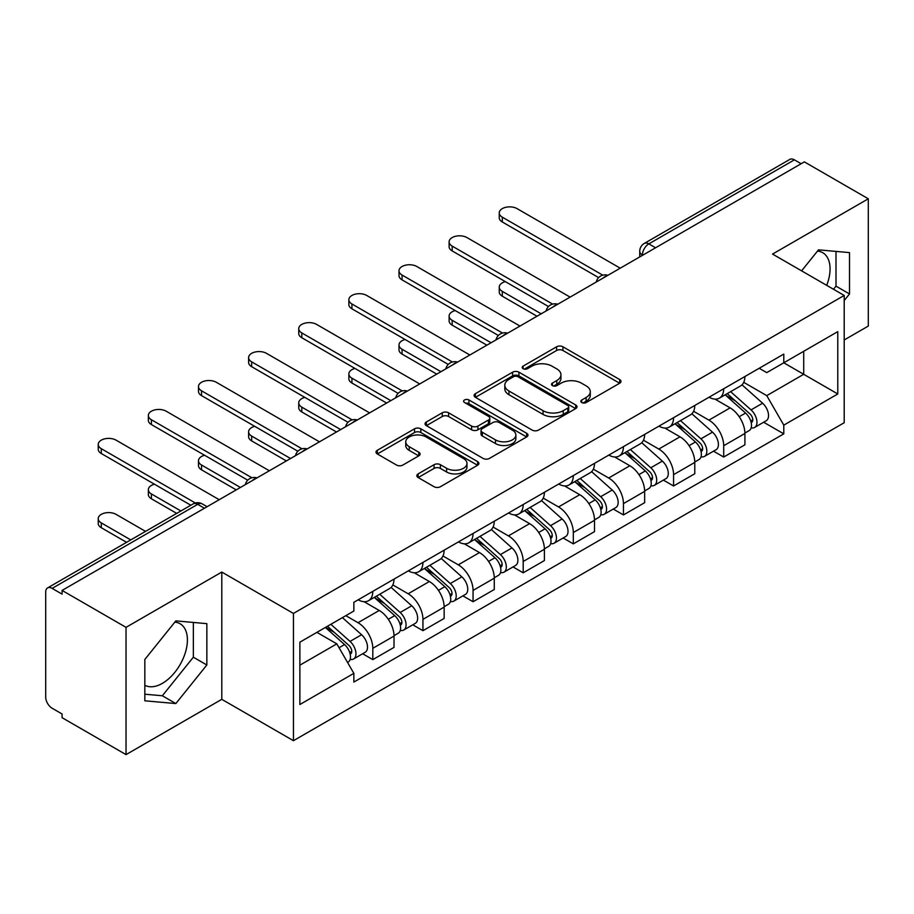 <?xml version="1.0" encoding="UTF-8"?>
<svg xmlns="http://www.w3.org/2000/svg" width="914" height="914" viewBox="0 0 914 914"><rect width="100%" height="100%" fill="white"/><g stroke="black" fill="none" stroke-linecap="round" stroke-linejoin="round"><path stroke-width="1.37" d="M581.761 402.548A3.119 1.805 0 0 0 586.182 402.548L619.692 383.206A4.456 2.571 0 0 0 620.994 381.378A4.456 2.571 0 0 0 619.692 379.561L562.921 346.783A4.456 2.571 0 0 0 556.615 346.783L523.105 366.126A3.119 1.805 0 0 0 522.191 367.405A3.119 1.805 0 0 0 523.105 368.685A3.119 1.805 0 0 0 527.515 368.685L531.857 366.171A14.27 8.237 0 0 1 552.033 366.171L556.775 368.913A14.27 8.237 0 0 1 560.956 374.74A14.27 8.237 0 0 1 556.775 380.567L552.433 383.069A3.119 1.805 0 0 0 551.519 384.337A3.119 1.805 0 0 0 552.433 385.617A3.119 1.805 0 0 0 556.843 385.617L561.185 383.115A14.27 8.237 0 0 1 581.373 383.115L586.103 385.845A14.27 8.237 0 0 1 590.284 391.672A14.27 8.237 0 0 1 586.103 397.499L581.761 400.001A3.119 1.805 0 0 0 580.847 401.28A3.119 1.805 0 0 0 581.761 402.548L581.761 400.001M817.493 251.099A35.44 20.462 -60 0 1 822.726 252.698A35.44 20.462 -60 0 1 826.702 285.351M174.837 622.126A35.44 20.462 -60 0 1 180.069 623.736A35.44 20.462 -60 0 1 185.496 652.139A35.44 20.462 -60 0 1 162.338 683.375A35.44 20.462 -60 0 1 144.835 685.249M418.144 473.886A4.456 2.571 0 0 0 416.841 475.703A4.456 2.571 0 0 0 418.144 477.531L434.081 486.728A4.456 2.571 0 0 0 440.388 486.728L477.599 465.237A4.456 2.571 0 0 0 478.913 463.421A4.456 2.571 0 0 0 477.599 461.593L420.828 428.815A4.456 2.571 0 0 0 414.522 428.815L377.299 450.305A4.456 2.571 0 0 0 375.997 452.122A4.456 2.571 0 0 0 377.299 453.95L396.539 465.055A4.456 2.571 0 0 0 402.857 465.055L418.783 455.858A4.456 2.571 0 0 0 420.086 454.041A4.456 2.571 0 0 0 418.783 452.213L409.244 446.706A11.928 6.889 0 0 1 405.747 441.839A11.928 6.889 0 0 1 413.105 435.475A11.928 6.889 0 0 1 426.118 436.972L463.489 458.542A11.928 6.889 0 0 1 466.985 463.421A11.928 6.889 0 0 1 459.616 469.785A11.928 6.889 0 0 1 446.615 468.288L440.388 464.689A4.456 2.571 0 0 0 434.081 464.689L418.144 473.886L418.144 477.531M293.44 613.431L221.794 572.061L126.029 627.347L62.083 590.421L804.354 161.881L868.3 198.795L772.547 254.081L844.205 295.451L293.44 613.431L293.44 740.694L844.205 422.725L844.205 295.451M532.165 430.094A4.456 2.571 0 0 0 538.472 430.094L575.694 408.604A4.456 2.571 0 0 0 576.997 406.787A4.456 2.571 0 0 0 575.694 404.959L518.923 372.181A4.456 2.571 0 0 0 512.617 372.181L475.394 393.671A4.456 2.571 0 0 0 474.092 395.499A4.456 2.571 0 0 0 475.394 397.316L532.165 430.094M465.763 403.223A3.119 1.805 0 0 1 468.928 403.668L468.928 399.955L526.647 433.282A4.456 2.571 0 0 1 527.961 435.098A4.456 2.571 0 0 1 526.647 436.926L489.436 458.405A4.456 2.571 0 0 1 483.118 458.405L426.347 425.627L426.347 421.994A4.456 2.571 0 0 0 425.044 423.81A4.456 2.571 0 0 0 426.347 425.627M426.347 421.994L442.273 412.797A4.456 2.571 0 0 1 448.591 412.797L471.613 426.084A4.456 2.571 0 0 0 477.919 426.084L488.487 419.983A4.456 2.571 0 0 0 489.79 418.166A4.456 2.571 0 0 0 488.487 416.35L464.518 402.503A3.119 1.805 0 0 1 463.604 401.235A3.119 1.805 0 0 1 465.523 399.567A3.119 1.805 0 0 1 468.928 399.955M126.029 627.347L126.029 754.61L62.083 717.696L62.083 713.983L52.132 708.236M844.205 339.974L868.3 326.07L868.3 198.795M126.029 754.61L221.794 699.324L293.44 740.694M52.121 588.388A9.083 5.244 -120 0 0 47.585 587.931A9.083 5.244 -120 0 0 45.7 592.101L45.7 697.096A9.083 5.244 -120 0 0 52.121 708.236M62.083 590.421L62.083 594.134L52.132 588.388L197.687 504.345L204.439 508.241M655.578 247.774L648.837 243.878A9.083 5.244 60 0 0 644.29 243.432L789.856 159.39A9.083 5.244 60 0 1 794.392 159.836L648.837 243.878A9.083 5.244 120 0 0 642.405 255.006L642.405 255.383M801.144 163.732L794.392 159.836M723.705 388.77A20.908 12.065 60 0 1 719.375 398.15L740.58 385.914A20.908 12.065 -120 0 0 744.91 376.522M693.6 411.277L708.921 420.12A20.908 12.065 60 0 1 723.705 445.724L744.91 433.476A20.908 12.065 -120 0 0 730.126 407.873L714.954 399.11M744.91 433.476L744.91 444.798L723.705 457.046L713.537 451.173M719.375 398.15A20.908 12.065 60 0 1 709.081 397.213M723.705 445.724L723.705 457.046M673.572 417.709A20.908 12.065 60 0 1 669.242 427.089L690.458 414.853A20.908 12.065 -120 0 0 694.777 405.462M663.404 480.113L673.572 485.985L694.777 473.738L694.777 462.415A20.908 12.065 -120 0 0 680.005 436.823L664.821 428.049M669.242 427.089A20.908 12.065 60 0 1 658.96 426.153M643.479 440.217L658.788 449.06A20.908 12.065 60 0 1 673.572 474.663L673.572 485.985M623.451 446.649A20.908 12.065 60 0 1 619.121 456.029L640.326 443.793A20.908 12.065 -120 0 0 644.656 434.401M613.283 509.052L623.451 514.925L644.656 502.677L644.656 491.355A20.908 12.065 -120 0 0 629.872 465.763L614.699 457M619.121 456.029A20.908 12.065 60 0 1 608.827 455.092M593.346 469.156L608.667 477.999A20.908 12.065 60 0 1 623.451 503.603L623.451 514.925M573.318 475.588A20.908 12.065 60 0 1 568.988 484.98L590.204 472.732A20.908 12.065 -120 0 0 594.523 463.352M563.15 537.992L573.318 543.864L594.523 531.617L594.523 520.306A20.908 12.065 -120 0 0 579.75 494.703L564.566 485.94M568.988 484.98A20.908 12.065 60 0 1 558.705 484.032M543.224 498.096L558.534 506.939A20.908 12.065 60 0 1 573.318 532.542L573.318 543.864M523.196 504.528A20.908 12.065 60 0 1 518.866 513.919L540.071 501.672A20.908 12.065 -120 0 0 544.401 492.292M513.028 566.931L523.196 572.804L544.401 560.556L544.401 549.245A20.908 12.065 -120 0 0 529.617 523.642L514.445 514.879M518.866 513.919A20.908 12.065 60 0 1 508.572 512.971M493.092 527.047L508.413 535.89A20.908 12.065 60 0 1 523.196 561.482L523.196 572.804M473.064 533.468A20.908 12.065 60 0 1 468.733 542.859L489.95 530.611A20.908 12.065 -120 0 0 494.268 521.231M462.895 595.871L473.064 601.743L494.268 589.496L494.268 578.185A20.908 12.065 -120 0 0 479.496 552.582L464.312 543.819M468.733 542.859A20.908 12.065 60 0 1 458.451 541.911M442.97 555.986L458.28 564.829A20.908 12.065 60 0 1 473.064 590.421L473.064 601.743M422.942 562.418A20.908 12.065 60 0 1 418.612 571.798L439.817 559.551A20.908 12.065 -120 0 0 444.147 550.171M412.774 624.81L422.942 630.683L444.147 618.435L444.147 607.125A20.908 12.065 -120 0 0 429.363 581.521L414.191 572.758M418.612 571.798A20.908 12.065 60 0 1 408.318 570.85M392.837 584.926L408.158 593.769A20.908 12.065 60 0 1 422.942 619.372L422.942 630.683M372.809 591.358A20.908 12.065 60 0 1 368.479 600.738L389.695 588.49A20.908 12.065 -120 0 0 394.014 579.11M394.025 636.064A20.908 12.065 -120 0 0 379.241 610.461L364.058 601.698M394.014 647.386L394.014 636.064L372.809 648.312L372.809 659.622L394.025 647.386M368.479 600.738A20.908 12.065 60 0 1 358.197 599.79M362.641 653.75L372.809 659.622M379.241 610.461L358.037 622.708A20.908 12.065 60 0 1 372.809 648.312M345.823 615.659L358.025 622.708M759.214 368.273L766.755 372.626L837.772 331.633L803.714 351.296L803.714 374.294L766.755 395.636L743.733 382.338M299.872 665.186L336.82 643.856L353.855 673.355L299.872 704.523L299.872 642.188L353.855 611.02L353.855 602.303L783.789 354.072L783.789 362.801L837.772 393.968L783.789 425.136L766.755 395.636M837.772 331.633L837.772 393.968M353.855 673.355L353.855 682.072L783.789 433.853L783.789 425.136M844.205 300.557L849.506 293.954L849.506 252.618L818.498 249.842L801.601 270.864M221.794 572.061L221.794 699.324M144.835 700.798L175.842 703.563L206.85 664.992L206.85 623.645L175.842 620.88L144.835 659.451L144.835 700.798M336.82 643.856L316.895 632.351M763.658 422.234L783.789 433.853M833.499 289.281L836.002 286.162L836.002 251.407M836.002 286.162L849.506 293.954M144.835 694.206L162.338 695.771L193.345 657.2L193.345 622.445M162.338 695.771L175.842 703.563M193.345 657.2L206.85 664.992M583.018 402.994L586.103 401.212A14.27 8.237 0 0 0 590.284 395.385L590.284 391.672M560.956 374.74L560.956 378.442A14.27 8.237 0 0 1 556.775 384.268L553.678 386.051M619.635 383.24L562.921 350.496A4.456 2.571 0 0 0 556.615 350.496L524.35 369.119M575.637 408.638L518.923 375.894A4.456 2.571 0 0 0 512.617 375.894L475.451 397.35M567.811 408.055A3.119 1.805 0 0 0 568.725 406.787A3.119 1.805 0 0 0 567.811 405.508L517.975 376.739A3.119 1.805 0 0 0 513.554 376.739L508.984 379.379A14.27 8.237 0 0 0 504.802 385.205A14.27 8.237 0 0 0 508.984 391.032L543.053 410.694A14.27 8.237 0 0 0 563.241 410.694L567.811 408.055L567.811 411.768A3.119 1.805 0 0 0 568.725 410.5L568.725 406.787M504.802 385.205L504.802 388.918A14.27 8.237 0 0 0 508.984 394.745L508.984 391.032M567.811 411.768L563.241 414.408A14.27 8.237 0 0 1 543.053 414.408L508.984 394.745M426.404 425.661L442.273 416.498L442.273 412.797M489.79 418.166L489.79 421.88A4.456 2.571 0 0 1 488.487 423.696L477.919 429.797A4.456 2.571 0 0 1 471.613 429.797L448.591 416.498A4.456 2.571 0 0 0 442.273 416.498M468.928 403.668L526.59 436.961M495.502 439.885A11.928 6.889 0 0 0 508.504 441.371A11.928 6.889 0 0 0 515.873 435.007A11.928 6.889 0 0 0 512.377 430.14L499.204 422.531A4.456 2.571 0 0 0 492.897 422.531L482.329 428.632A4.456 2.571 0 0 0 481.027 430.46A4.456 2.571 0 0 0 482.329 432.276L495.502 439.885L495.502 443.587A11.928 6.889 0 0 0 508.504 445.084A11.928 6.889 0 0 0 515.873 438.72L515.873 435.007M481.027 430.46L481.027 434.173A4.456 2.571 0 0 0 482.329 435.989L482.329 432.276M495.502 443.587L482.329 435.989M466.985 463.421L466.985 467.123A11.928 6.889 0 0 1 459.616 473.486A11.928 6.889 0 0 1 446.615 472.001L440.388 468.402A4.456 2.571 0 0 0 434.081 468.402L418.212 477.565M405.747 441.839L405.747 445.552A11.928 6.889 0 0 0 409.244 450.419L409.244 446.706M418.726 455.892L409.244 450.419M477.542 465.272L420.828 432.528A4.456 2.571 0 0 0 414.522 432.528L377.368 453.984M725.156 394.814L745.573 413.048A11.356 6.558 60 0 1 749.149 430.608L744.91 433.053M725.693 395.294L735.313 400.846M505.339 281.626A10.454 6.032 -0 0 0 499.25 287.11A10.454 6.032 -0 0 0 502.312 291.372L541.191 313.822M727.213 393.626L749.937 413.905A5.45 3.153 60 0 1 751.651 422.337A5.45 3.153 60 0 1 751.159 422.542M730.617 391.66L751.045 409.895A11.356 6.558 60 0 1 754.61 427.455A11.356 6.558 60 0 1 751.171 427.821M742.008 384.828L762.607 403.211A11.356 6.558 60 0 1 766.172 420.783L754.61 427.455M537.009 316.233L502.312 296.193A10.454 6.032 180 0 1 499.25 291.932L499.25 287.11M598.636 277.605L502.312 221.988A10.454 6.032 180 0 1 499.25 217.726L499.25 212.893A10.454 6.032 -0 0 0 502.312 217.166L602.783 275.171M620.229 268.179L517.084 208.632A10.454 6.032 -0 0 0 505.693 207.318A10.454 6.032 -0 0 0 499.25 212.893M675.023 423.753L695.451 441.988A11.356 6.558 60 0 1 699.016 459.548L694.777 461.993M675.56 424.245L685.18 429.786M455.218 310.566A10.454 6.032 -0 0 0 449.117 316.05A10.454 6.032 -0 0 0 452.179 320.311L491.058 342.761M677.08 422.565L699.816 442.844A5.45 3.153 60 0 1 701.529 451.276A5.45 3.153 60 0 1 701.027 451.482M680.484 420.6L700.912 438.834A11.356 6.558 60 0 1 704.477 456.394A11.356 6.558 60 0 1 701.049 456.76M691.875 413.768L712.486 432.151A11.356 6.558 60 0 1 716.05 449.722L704.477 456.394M486.888 345.172L452.179 325.133A10.454 6.032 180 0 1 449.117 320.871L449.117 316.05M624.902 452.693L645.318 470.927A11.356 6.558 60 0 1 648.894 488.487L644.656 490.944M625.439 453.184L635.059 458.737M405.085 339.505A10.454 6.032 -0 0 0 398.995 344.989A10.454 6.032 -0 0 0 402.057 349.251L440.936 371.701M626.958 451.505L649.683 471.784A5.45 3.153 60 0 1 651.396 480.227A5.45 3.153 60 0 1 650.905 480.421M630.363 449.539L650.791 467.774A11.356 6.558 60 0 1 654.355 485.334A11.356 6.558 60 0 1 650.917 485.7M641.754 442.707L662.353 461.09A11.356 6.558 60 0 1 665.918 478.662L654.355 485.334M436.755 374.112L402.057 354.084A10.454 6.032 180 0 1 398.995 349.811L398.995 344.989M548.503 306.544L452.179 250.927A10.454 6.032 180 0 1 449.117 246.666L449.117 241.844A10.454 6.032 -0 0 0 452.179 246.106L552.65 304.111M570.108 297.119L466.963 237.571A10.454 6.032 -0 0 0 455.572 236.269A10.454 6.032 -0 0 0 449.117 241.844M498.381 335.484L402.057 279.867A10.454 6.032 180 0 1 398.995 275.605L398.995 270.784A10.454 6.032 -0 0 0 402.057 275.045L502.529 333.05M519.975 326.058L416.83 266.511A10.454 6.032 -0 0 0 405.439 265.209A10.454 6.032 -0 0 0 398.995 270.784M574.769 481.644L595.197 499.867A11.356 6.558 60 0 1 598.761 517.427L594.523 519.883M575.306 482.124L584.926 487.676M354.963 368.445A10.454 6.032 -0 0 0 348.862 373.929A10.454 6.032 -0 0 0 351.924 378.19L390.804 400.64M576.825 480.444L599.561 500.735A5.45 3.153 60 0 1 601.275 509.167A5.45 3.153 60 0 1 600.772 509.361M580.23 478.479L600.658 496.713A11.356 6.558 60 0 1 604.223 514.274A11.356 6.558 60 0 1 600.795 514.639M591.621 471.647L612.231 490.03A11.356 6.558 60 0 1 615.796 507.601L604.223 514.274M386.633 403.051L351.924 383.023A10.454 6.032 180 0 1 348.862 378.75L348.862 373.929M524.647 510.583L545.064 528.806A11.356 6.558 60 0 1 548.64 546.378L544.401 548.823M525.184 511.063L534.804 516.616M304.83 397.384A10.454 6.032 -0 0 0 298.741 402.868A10.454 6.032 -0 0 0 301.803 407.141L340.682 429.58M526.704 509.384L549.428 529.674A5.45 3.153 60 0 1 551.142 538.106A5.45 3.153 60 0 1 550.651 538.3M530.109 507.43L550.536 525.653A11.356 6.558 60 0 1 554.101 543.224A11.356 6.558 60 0 1 550.662 543.579M541.499 500.586L562.099 518.969A11.356 6.558 60 0 1 565.663 536.541L554.101 543.224M336.501 431.991L301.803 411.963A10.454 6.032 180 0 1 298.741 407.69L298.741 402.868M474.515 539.523L494.942 557.746A11.356 6.558 60 0 1 498.507 575.317L494.268 577.762M475.052 540.003L484.671 545.555M254.709 426.324A10.454 6.032 -0 0 0 248.608 431.808A10.454 6.032 -0 0 0 251.67 436.081L290.549 458.52M476.571 538.335L499.307 558.614A5.45 3.153 60 0 1 501.021 567.046A5.45 3.153 60 0 1 500.518 567.24M479.976 536.369L500.404 554.592A11.356 6.558 60 0 1 503.968 572.164A11.356 6.558 60 0 1 500.541 572.53M491.366 529.526L511.977 547.909A11.356 6.558 60 0 1 515.542 565.48L503.968 572.164M286.379 460.93L251.67 440.902A10.454 6.032 180 0 1 248.608 436.629L248.608 431.808M448.248 364.423L351.924 308.806A10.454 6.032 180 0 1 348.862 304.545L348.862 299.723A10.454 6.032 -0 0 0 351.924 303.985L452.396 361.99M469.853 355.009L366.708 295.451A10.454 6.032 -0 0 0 355.317 294.148A10.454 6.032 -0 0 0 348.862 299.723M398.127 393.363L301.803 337.746A10.454 6.032 180 0 1 298.741 333.484L298.741 328.663A10.454 6.032 -0 0 0 301.803 332.924L402.274 390.941M419.72 383.949L316.575 324.39A10.454 6.032 -0 0 0 305.185 323.088A10.454 6.032 -0 0 0 298.741 328.663M347.994 422.302L251.67 366.697A10.454 6.032 180 0 1 248.608 362.424L248.608 357.603A10.454 6.032 -0 0 0 251.67 361.864L352.141 419.88M369.599 412.888L266.454 353.33A10.454 6.032 -0 0 0 255.063 352.027A10.454 6.032 -0 0 0 248.608 357.603M424.393 568.462L444.81 586.685A11.356 6.558 60 0 1 448.386 604.257L444.147 606.702M424.93 568.942L434.55 574.495M204.576 455.263A10.454 6.032 -0 0 0 198.487 460.747A10.454 6.032 -0 0 0 201.548 465.02L240.428 487.459M426.45 567.274L449.174 587.553A5.45 3.153 60 0 1 450.888 595.985A5.45 3.153 60 0 1 450.396 596.179M429.854 565.309L450.282 583.532A11.356 6.558 60 0 1 453.847 601.104A11.356 6.558 60 0 1 450.408 601.469M441.245 558.465L461.844 576.86A11.356 6.558 60 0 1 465.409 594.42L453.847 601.104M236.246 489.881L201.548 469.842A10.454 6.032 180 0 1 198.487 465.569L198.487 460.747M297.873 451.242L201.548 395.636A10.454 6.032 180 0 1 198.487 391.363L198.487 386.542A10.454 6.032 -0 0 0 201.548 390.815L302.02 448.82M319.466 441.828L216.321 382.281A10.454 6.032 -0 0 0 204.93 380.967A10.454 6.032 -0 0 0 198.487 386.542M374.26 597.402L394.688 615.625A11.356 6.558 60 0 1 398.253 633.196L394.014 635.641M374.797 597.882L384.417 603.434M154.455 484.203A10.454 6.032 -0 0 0 148.354 489.687A10.454 6.032 -0 0 0 151.416 493.96L180.892 510.972M376.317 596.214L399.052 616.493A5.45 3.153 60 0 1 400.766 624.925A5.45 3.153 60 0 1 400.263 625.119M379.721 594.249L400.149 612.471A11.356 6.558 60 0 1 403.714 630.043A11.356 6.558 60 0 1 400.286 630.409M391.112 587.405L411.723 605.799A11.356 6.558 60 0 1 415.287 623.359L403.714 630.043M176.71 513.382L151.416 498.781A10.454 6.032 180 0 1 148.354 494.52L148.354 489.687M247.74 480.181L151.416 424.576A10.454 6.032 180 0 1 148.354 420.303L148.354 415.482A10.454 6.032 -0 0 0 151.416 419.755L251.887 477.759M269.344 470.767L166.199 411.22A10.454 6.032 -0 0 0 154.809 409.906A10.454 6.032 -0 0 0 148.354 415.482M325.384 627.461L344.555 644.564A11.356 6.558 60 0 1 348.131 662.136L347.56 662.456M325.578 627.347L334.296 632.374M145.543 531.377L116.067 514.365A10.454 6.032 -0 0 0 104.676 513.051A10.454 6.032 -0 0 0 98.232 518.626A10.454 6.032 -0 0 0 101.294 522.899L130.759 539.911M327.441 626.261L348.919 645.433A5.45 3.153 60 0 1 350.633 653.864A5.45 3.153 60 0 1 350.142 654.058M330.845 624.296L350.028 641.411A11.356 6.558 60 0 1 353.592 658.983A11.356 6.558 60 0 1 350.153 659.348M342.419 617.624L361.59 634.739A11.356 6.558 60 0 1 365.154 652.299L353.592 658.983M126.578 542.322L101.294 527.721A10.454 6.032 180 0 1 98.232 523.459L98.232 518.626M190.843 505.225L101.294 453.515A10.454 6.032 180 0 1 98.232 449.242L98.232 444.421A10.454 6.032 -0 0 0 101.294 448.694L195.333 502.986M219.211 499.707L116.067 440.16A10.454 6.032 -0 0 0 104.676 438.846A10.454 6.032 -0 0 0 98.232 444.421M642.725 255.2L642.405 255.006A9.083 5.244 0 0 1 639.743 251.304L639.743 256.914M422.942 619.372L444.147 607.125M473.064 590.421L494.268 578.185M523.196 561.482L544.401 549.245M573.318 532.542L594.523 520.306M623.451 503.603L644.656 491.355M673.572 474.663L694.777 462.415M408.158 593.769L429.363 581.521M458.28 564.829L479.496 552.582M508.413 535.89L529.617 523.642M558.534 506.939L579.75 494.703M608.667 477.999L629.872 465.763M658.788 449.06L680.005 436.823M708.921 420.12L730.126 407.873M607.136 275.742A9.083 5.244 120 0 0 603.126 278.062M557.014 304.682A9.083 5.244 120 0 0 552.993 307.001M506.882 333.621A9.083 5.244 120 0 0 502.871 335.941M456.76 362.561A9.083 5.244 120 0 0 452.738 364.88M406.627 391.5A9.083 5.244 120 0 0 402.617 393.82M356.506 420.451A9.083 5.244 120 0 0 352.484 422.759M306.373 449.391A9.083 5.244 120 0 0 302.363 451.699M256.251 478.33A9.083 5.244 120 0 0 252.23 480.65M207.101 506.71L202.234 503.9A9.083 5.244 120 0 0 197.687 504.345A9.083 5.244 60 0 0 193.14 503.9L47.585 587.931M586.103 401.212L586.103 397.499M552.433 385.617L552.433 383.069M556.775 384.268L556.775 380.567M523.105 368.685L523.105 366.126M556.615 350.496L556.615 346.783M562.921 350.496L562.921 346.783M619.692 383.206L619.692 379.561M475.394 397.316L475.394 393.671M512.617 375.894L512.617 372.181M518.923 375.894L518.923 372.181M575.694 408.604L575.694 404.959M543.053 414.408L543.053 410.694M563.241 414.408L563.241 410.694M448.591 416.498L448.591 412.797M471.613 429.797L471.613 426.084M477.919 429.797L477.919 426.084M488.487 423.696L488.487 419.983M526.647 436.926L526.647 433.282M434.081 468.402L434.081 464.689M440.388 468.402L440.388 464.689M446.615 472.001L446.615 468.288M418.783 455.858L418.783 452.213M377.299 453.95L377.299 450.305M414.522 432.528L414.522 428.815M420.828 432.528L420.828 428.815M477.599 465.237L477.599 461.593M745.573 413.048L739.209 416.715M752.782 419.846L750.737 421.023M762.607 403.211L751.045 409.895M502.312 296.193L502.312 291.372M502.312 217.166L502.312 221.988M695.451 441.988L689.076 445.655M702.66 448.785L700.604 449.962M712.486 432.151L700.912 438.834M452.179 325.133L452.179 320.311M645.318 470.927L638.955 474.606M652.527 477.725L650.482 478.902M662.353 461.09L650.791 467.774M402.057 354.084L402.057 349.251M452.179 246.106L452.179 250.927M402.057 275.045L402.057 279.867M595.197 499.867L588.822 503.545M602.406 506.664L600.349 507.853M612.231 490.03L600.658 496.713M351.924 383.023L351.924 378.19M545.064 528.806L538.7 532.485M552.273 535.604L550.228 536.792M562.099 518.969L550.536 525.653M301.803 411.963L301.803 407.141M494.942 557.746L488.567 561.424M502.152 564.544L500.095 565.732M511.977 547.909L500.404 554.592M251.67 440.902L251.67 436.081M351.924 303.985L351.924 308.806M301.803 332.924L301.803 337.746M251.67 361.864L251.67 366.697M444.81 586.685L438.446 590.364M452.019 593.483L449.974 594.671M461.844 576.86L450.282 583.532M201.548 469.842L201.548 465.02M201.548 390.815L201.548 395.636M394.688 615.625L388.313 619.304M401.897 622.434L399.841 623.611M411.723 605.799L400.149 612.471M151.416 498.781L151.416 493.96M151.416 419.755L151.416 424.576M344.555 644.564L339.071 647.74M351.764 651.374L349.719 652.55M361.59 634.739L350.028 641.411M101.294 527.721L101.294 522.899M101.294 448.694L101.294 453.515M607.913 275.297A9.083 9.083 0 0 0 596.248 282.026M557.78 304.236A9.083 9.083 0 0 0 546.126 310.966M507.658 333.176A9.083 9.083 0 0 0 495.994 339.917M457.526 362.115A9.083 9.083 0 0 0 445.872 368.856M407.404 391.055A9.083 9.083 0 0 0 395.739 397.796M357.271 420.006A9.083 9.083 0 0 0 345.618 426.735M307.15 448.945A9.083 9.083 0 0 0 295.485 455.675M257.017 477.885A9.083 9.083 0 0 0 245.363 484.614M202.234 503.9A9.083 9.083 0 0 0 193.14 503.9M644.29 243.432A9.083 9.083 0 0 0 639.743 251.304"/></g></svg>
